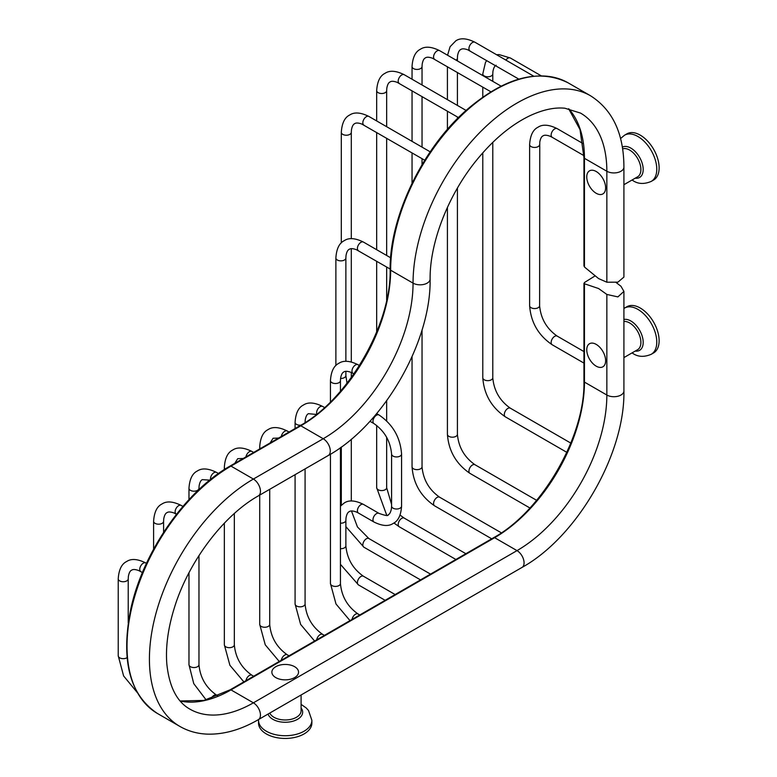 <?xml version="1.0" encoding="UTF-8"?>
<svg xmlns="http://www.w3.org/2000/svg" width="777" height="777" viewBox="0 0 777 777"><rect width="100%" height="100%" fill="white"/><g stroke="black" fill="none" stroke-linecap="round" stroke-linejoin="round"><path stroke-width="1.17" d="M616.18 282.566L620.978 286.276L623.912 291.394L617.9 296.901L606.847 294.434L598.581 288.529L584.45 283.77L584.45 282.527L594.735 276.107M568.725 108.77A127.04 73.349 -60 0 1 584.45 158.314L606.847 171.251A127.04 73.349 120 0 0 580.536 113.092L564.898 108.226C554.574 107.168 542.861 109.693 529.759 115.792C510.955 124.864 493.074 139.841 476.126 160.732C448.008 195.348 429.749 242.812 430.108 279.06C431.264 342.026 383.323 425.058 328.215 455.545L258.382 495.862C223.261 515.539 188.024 562.305 174.145 608.508C167.949 628.758 165.511 647.251 166.832 664.005C169.231 686.8 176.913 701.835 189.87 709.119A127.04 73.349 120 0 0 253.389 702.826L517.016 550.621A9.994 5.769 60 0 1 523.543 559.43A9.994 5.769 60 0 1 522.008 567.433C577.126 536.946 625.058 453.923 623.912 390.948A9.994 5.769 0 0 1 617.734 396.28A9.994 5.769 0 0 1 606.847 395.027L584.45 382.099L584.45 283.77L583.954 283.362L583.954 381.4A1.69 0.981 180 0 0 584.45 382.099A127.04 73.349 -60 0 1 494.619 537.694L517.016 550.621A127.04 73.349 120 0 0 606.847 395.027L606.847 294.434M584.45 265.491L584.45 267.006L598.581 278.574L606.847 282.216L617.9 282.168L623.912 277.088L623.912 167.172C623.824 133.693 612.694 109.897 590.53 95.775A147.028 84.887 120 0 0 477.224 135.169A147.028 84.887 120 0 0 413.053 283.139A127.04 73.349 -60 0 1 323.213 438.733L253.389 479.05L230.992 466.113L300.816 425.796A127.04 73.349 120 0 0 390.646 270.202A147.028 84.887 -60 0 1 454.827 122.242A147.028 84.887 -60 0 1 568.133 82.848C538.257 68.055 503.952 77.486 465.219 111.15C421.707 149.806 389.462 217.754 390.151 269.512A1.69 0.981 0 0 0 390.646 270.202L413.053 283.139A9.994 5.769 180 0 0 423.941 284.382A9.994 5.769 180 0 0 430.108 279.06M294.638 677.593A13.335 7.702 180 0 1 275.767 677.593A13.335 7.702 180 0 1 275.767 666.705A13.335 7.702 180 0 1 294.638 666.705A13.335 7.702 180 0 1 294.638 677.593M596.182 344.376A13.335 7.702 60 0 1 605.623 360.713A13.335 7.702 60 0 1 596.182 366.152A13.335 7.702 60 0 1 586.752 349.815A13.335 7.702 60 0 1 596.182 344.376M596.182 171.494A13.335 7.702 60 0 1 605.623 187.83A13.335 7.702 60 0 1 596.182 193.269A13.335 7.702 60 0 1 586.752 176.933A13.335 7.702 60 0 1 596.182 171.494M652.369 180.623A26.68 15.404 -120 0 0 653.603 180.041A26.68 15.404 -120 0 0 657.692 158.663A26.68 15.404 -120 0 0 640.267 135.149A26.68 15.404 60 0 0 626.922 133.829L624.572 135.188A26.68 15.404 60 0 1 637.907 136.509A26.68 15.404 -120 0 1 655.341 160.023A26.68 15.404 -120 0 1 651.252 181.4L653.603 180.041M258.634 721.687A26.68 15.404 0 0 0 258.527 723.047A26.68 15.404 0 0 0 274.99 737.276A26.68 15.404 0 0 0 304.069 733.935A26.68 15.404 180 0 0 311.878 723.047L311.878 720.318A26.68 15.404 180 0 1 304.069 731.215A26.68 15.404 0 0 1 274.99 734.556A26.68 15.404 0 0 1 258.527 720.318L258.527 723.047M652.369 353.506A26.68 15.404 -120 0 0 653.603 352.923A26.68 15.404 -120 0 0 657.692 331.546A26.68 15.404 -120 0 0 640.267 308.032A26.68 15.404 60 0 0 626.922 306.711L624.572 308.071A26.68 15.404 60 0 1 637.907 309.392A26.68 15.404 -120 0 1 655.341 332.906A26.68 15.404 -120 0 1 651.252 354.283L653.603 352.923M390.151 269.512C391.443 324.281 348.047 399.446 299.971 425.718L230.138 466.025A1.69 0.981 60 0 1 230.992 466.113A147.028 84.887 -60 0 0 134.936 595.677A147.028 84.887 -60 0 0 157.478 713.5L179.875 726.427A147.028 84.887 120 0 1 157.333 608.605A147.028 84.887 120 0 1 253.389 479.05A9.994 5.769 -120 0 1 259.916 487.849A9.994 5.769 -120 0 1 258.382 495.862M299.971 425.718A1.69 0.981 60 0 1 300.816 425.796L323.213 438.733A9.994 5.769 -120 0 1 329.749 447.533A9.994 5.769 -120 0 1 328.215 455.545M584.45 267.006L584.45 158.314A1.69 0.981 180 0 1 583.954 157.624L583.954 266.035M522.008 567.433L258.382 719.638A9.994 5.769 60 0 0 259.916 711.635A9.994 5.769 60 0 0 253.389 702.826L230.992 689.898A1.69 0.981 -120 0 0 230.138 689.811L493.774 537.606A1.69 0.981 -120 0 1 494.619 537.694L230.992 689.898A127.04 73.349 -60 0 1 180.215 701.048M623.912 321.474A15.88 9.169 60 0 1 629.671 322.97A15.88 9.169 -120 0 1 640.044 336.965A15.88 9.169 -120 0 1 637.606 349.689L623.912 357.595M301.087 694.988L301.087 710.809A15.88 9.169 180 0 1 296.435 717.288A15.88 9.169 0 0 1 280.983 719.648A15.88 9.169 0 0 1 269.804 713.043M622.61 148.893A15.88 9.169 60 0 1 629.671 150.087A15.88 9.169 -120 0 1 640.044 164.083A15.88 9.169 -120 0 1 637.606 176.806L623.912 184.712M606.847 282.216L606.847 171.251A9.994 5.769 0 0 0 617.734 172.494A9.994 5.769 0 0 0 623.912 167.172M635.188 178.195A17.444 10.072 -120 0 0 642.997 166.832A17.444 10.072 -120 0 0 630.866 148.116A17.444 10.072 60 0 0 622.328 147.144M268.065 714.053A17.444 10.072 0 0 0 280.06 721.814A17.444 10.072 0 0 0 297.542 719.308A17.444 10.072 180 0 0 301.087 708.012M635.188 351.078A17.444 10.072 -120 0 0 642.997 339.714A17.444 10.072 -120 0 0 630.866 320.998A17.444 10.072 60 0 0 623.912 319.464M137.238 692.511L123.611 675.941L118.23 655.798A4.992 2.885 0 0 0 121.319 658.459A4.992 2.885 0 0 0 126.768 657.837A4.992 2.885 0 0 0 127.088 657.633M118.23 655.798L118.23 578.855A4.992 2.885 0 0 0 121.319 581.526A4.992 2.885 0 0 0 126.768 580.895A4.992 2.885 0 0 0 128.224 578.855L128.37 576.495C128.992 572.96 130.07 570.852 131.604 570.192C132.945 569.201 135.305 569.318 138.685 570.541L142.434 572.552M146.474 563.344L145.794 562.946A4.992 2.885 120 0 0 143.289 563.189A4.992 2.885 120 0 0 140.025 567.598A4.992 2.885 120 0 0 140.792 571.6M153.603 549.164L153.603 521.309A4.992 2.885 0 0 0 156.692 523.98A4.992 2.885 0 0 0 162.131 523.348A4.992 2.885 0 0 0 163.597 521.309L163.733 518.949C164.365 515.413 165.443 513.315 166.977 512.655C168.308 511.654 170.668 511.771 174.048 512.995L176.496 514.248M182.916 506.41L181.158 505.4A4.992 2.885 120 0 0 178.661 505.652A4.992 2.885 120 0 0 175.398 510.052A4.992 2.885 120 0 0 176.165 514.053M211.315 698.368A4.992 2.885 -60 0 1 214.034 695.337A4.992 2.885 -60 0 1 216.53 695.085L217.929 695.891M206.128 699.892L193.764 683.643L188.976 664.665A4.992 2.885 0 0 0 192.055 667.326A4.992 2.885 0 0 0 197.504 666.705A4.992 2.885 0 0 0 198.97 664.665L198.97 555.584M188.976 499.621L188.976 488.306A4.992 2.885 0 0 0 192.055 490.977A4.992 2.885 0 0 0 197.504 490.345A4.992 2.885 0 0 0 198.97 488.306L199.106 485.946C199.738 482.41 200.816 480.303 202.341 479.642L209.751 480.137M218.483 473.523L216.53 472.397A4.992 2.885 120 0 0 214.034 472.649A4.992 2.885 120 0 0 210.557 479.487M245.95 680.681A4.992 2.885 -60 0 1 249.407 675.456A4.992 2.885 -60 0 1 251.903 675.213L253.661 676.233M243.871 681.885L229.885 665.248L224.339 644.793A4.992 2.885 0 0 0 227.428 647.455A4.992 2.885 0 0 0 232.877 646.833A4.992 2.885 0 0 0 234.333 644.793L234.333 513.51M224.339 469.561L224.339 467.346A4.992 2.885 0 0 0 225.243 468.987M253.661 452.447L251.903 451.427A4.992 2.885 120 0 0 249.407 451.68A4.992 2.885 120 0 0 245.95 456.905M281.313 660.265A4.992 2.885 -60 0 1 284.77 655.04A4.992 2.885 -60 0 1 287.267 654.788L289.034 655.807M279.234 661.46L265.258 644.832L259.712 624.368A4.992 2.885 0 0 0 262.801 627.039A4.992 2.885 0 0 0 268.24 626.408A4.992 2.885 0 0 0 269.706 624.368L269.706 489.325M259.712 448.96L259.712 446.921A4.992 2.885 0 0 0 260.518 448.494M289.034 432.031L287.267 431.012A4.992 2.885 120 0 0 284.77 431.254A4.992 2.885 120 0 0 281.313 436.48M316.686 639.84A4.992 2.885 -60 0 1 320.143 634.615A4.992 2.885 -60 0 1 322.64 634.372L324.407 635.392M314.607 641.044L300.631 624.407L295.085 603.952A4.992 2.885 0 0 0 298.164 606.614A4.992 2.885 0 0 0 303.613 605.992A4.992 2.885 0 0 0 305.079 603.952L305.079 468.9M305.079 422.348L305.079 422.601A4.992 2.885 0 0 0 305.079 422.348L305.215 419.988C305.847 416.443 306.925 414.345 308.459 413.685L316.443 414.452M295.085 428.535L295.085 422.348A4.992 2.885 0 0 0 300.854 425.194M324.572 407.546L322.64 406.439A4.992 2.885 120 0 0 320.143 406.682A4.992 2.885 120 0 0 316.841 414.131M352.059 619.424A4.992 2.885 -60 0 1 355.516 614.199A4.992 2.885 -60 0 1 358.012 613.947L359.77 614.966M349.98 620.619L336.004 603.991L330.448 583.527A4.992 2.885 0 0 0 333.537 586.188A4.992 2.885 0 0 0 338.986 585.567A4.992 2.885 0 0 0 340.443 583.527L340.443 447.649M330.448 401.971L330.448 380.633A4.992 2.885 0 0 0 333.537 383.304A4.992 2.885 0 0 0 338.986 382.672A4.992 2.885 0 0 0 340.443 380.633L340.588 378.273C341.22 374.737 342.298 372.63 343.822 371.969C345.163 370.979 347.523 371.095 350.903 372.319L353.885 373.883M359.411 365.53L358.012 364.724A4.992 2.885 120 0 0 355.516 364.967A4.992 2.885 120 0 0 352.253 369.376A4.992 2.885 120 0 0 353.011 373.378M385.149 600.32L358.44 584.896A4.992 2.885 -60 0 1 357.673 580.895A4.992 2.885 -60 0 1 360.936 576.485A4.992 2.885 -60 0 1 363.442 576.243L395.143 594.551M340.443 548.688A4.992 2.885 0 0 0 344.405 547.863A4.992 2.885 0 0 0 345.872 545.823C347.018 558.673 352.875 568.822 363.442 576.243M340.443 523.174A4.992 2.885 0 0 0 344.405 522.338A4.992 2.885 0 0 0 345.872 520.299L345.872 545.823M376.67 413.578L379.011 414.976C392.812 424.368 400.33 437.402 401.573 454.05L401.573 506.128C400.981 515.248 398.183 521.017 393.191 523.436C388.617 526.553 382.216 526.087 374.009 522.037L358.44 513.043A4.992 2.885 -60 0 1 357.673 509.042A4.992 2.885 -60 0 1 360.936 504.642A4.992 2.885 -60 0 1 363.442 504.39C355.244 500.339 348.844 499.873 344.25 502.981L340.443 506.148M374.009 522.037A4.992 2.885 -60 0 1 373.242 518.036A4.992 2.885 -60 0 1 376.505 513.626A4.992 2.885 -60 0 1 379.011 513.383L363.442 504.39M401.573 506.128A4.992 2.885 180 0 1 400.106 508.168A4.992 2.885 180 0 1 394.658 508.789A4.992 2.885 180 0 1 391.579 506.128L391.433 508.479C390.812 512.024 389.724 514.121 388.199 514.782C388.49 516.151 385.421 515.675 379.011 513.383M401.573 454.05A4.992 2.885 180 0 1 400.106 456.089A4.992 2.885 180 0 1 394.658 456.721A4.992 2.885 180 0 1 391.579 454.05L391.579 506.128M379.011 414.976A4.992 2.885 120 0 0 376.505 415.219A4.992 2.885 120 0 0 373.242 419.629A4.992 2.885 120 0 0 374.009 423.63C384.576 431.05 390.423 441.19 391.579 454.05M340.569 378.448A4.992 2.885 0 0 0 344.405 377.603A4.992 2.885 0 0 0 345.872 375.563L345.872 371.348M335.878 365.569L335.878 257.983A4.992 2.885 0 0 0 338.966 260.645A4.992 2.885 0 0 0 344.405 260.023A4.992 2.885 0 0 0 345.872 257.983L346.018 255.623C346.639 252.078 347.717 249.98 349.252 249.32C350.592 248.319 352.943 248.436 356.332 249.67L390.151 269.036M390.627 257.77L363.442 242.074A4.992 2.885 120 0 0 360.936 242.317A4.992 2.885 120 0 0 357.673 246.717A4.992 2.885 120 0 0 358.44 250.728M420.522 579.895L363.869 547.183A4.992 2.885 -60 0 1 363.102 543.181A4.992 2.885 -60 0 1 366.365 538.782A4.992 2.885 -60 0 1 368.861 538.529L430.516 574.125M341.307 242.91L341.307 132.343A4.992 2.885 0 0 0 344.386 135.004A4.992 2.885 0 0 0 349.835 134.382A4.992 2.885 0 0 0 351.301 132.343L351.437 129.982C352.068 126.437 353.147 124.339 354.681 123.679C356.012 122.688 358.372 122.795 361.752 124.029L424.757 160.237M430.215 151.845L368.861 116.433A4.992 2.885 120 0 0 366.365 116.676A4.992 2.885 120 0 0 363.102 121.076A4.992 2.885 120 0 0 363.869 125.087M455.885 559.479L399.232 526.767A4.992 2.885 -60 0 1 398.475 522.766A4.992 2.885 -60 0 1 401.738 518.356A4.992 2.885 -60 0 1 404.234 518.113L465.879 553.71M386.761 515.326L376.67 487.694A4.992 2.885 0 0 0 379.759 490.355A4.992 2.885 0 0 0 385.207 489.733A4.992 2.885 0 0 0 386.664 487.694L386.664 437.305M376.67 120.94L376.67 90.627A4.992 2.885 0 0 0 379.759 93.289A4.992 2.885 0 0 0 385.207 92.667A4.992 2.885 0 0 0 386.664 90.627L386.81 88.267C387.441 84.722 388.519 82.624 390.044 81.964C391.385 80.973 393.745 81.08 397.125 82.313L458.469 117.57M466.045 110.402L404.234 74.718A4.992 2.885 120 0 0 401.738 74.961A4.992 2.885 120 0 0 398.475 79.361A4.992 2.885 120 0 0 399.232 83.372M491.695 538.801L434.605 505.846A4.992 2.885 -60 0 1 433.838 501.835A4.992 2.885 -60 0 1 437.101 497.435A4.992 2.885 -60 0 1 439.607 497.193L501.369 532.847M434.605 505.846C420.804 496.445 413.277 483.42 412.043 466.763A4.992 2.885 0 0 0 415.132 469.434A4.992 2.885 0 0 0 420.571 468.803A4.992 2.885 0 0 0 422.037 466.763L422.037 329.914M412.043 79.225L412.043 66.55A4.992 2.885 0 0 0 415.132 69.221A4.992 2.885 0 0 0 420.571 68.59A4.992 2.885 0 0 0 422.037 66.55L422.183 64.19C422.805 60.655 423.883 58.547 425.417 57.886C426.758 56.896 429.118 57.012 432.498 58.236L490.86 91.773M501.068 86.13L439.607 50.641A4.992 2.885 120 0 0 437.101 50.884A4.992 2.885 120 0 0 433.838 55.293A4.992 2.885 120 0 0 434.605 59.295M529.914 507.983L469.978 473.387A4.992 2.885 -60 0 1 469.211 469.376A4.992 2.885 -60 0 1 472.474 464.976A4.992 2.885 -60 0 1 474.97 464.733L536.625 500.32M469.978 473.387C456.167 463.986 448.65 450.961 447.416 434.304A4.992 2.885 0 0 0 450.495 436.975A4.992 2.885 0 0 0 455.944 436.344A4.992 2.885 0 0 0 457.41 434.304L457.41 188.102M456.05 60.14A4.992 2.885 0 0 0 457.41 58.158L457.546 55.808C458.177 52.263 459.256 50.165 460.79 49.505C462.121 48.504 464.481 48.621 467.861 49.845L518.822 79.108M533.702 76.165L474.97 42.249A4.992 2.885 120 0 0 472.474 42.502A4.992 2.885 120 0 0 469.211 46.902A4.992 2.885 120 0 0 469.978 50.903M566.812 452.331L505.341 416.841A4.992 2.885 -60 0 1 504.584 412.84A4.992 2.885 -60 0 1 507.847 408.44A4.992 2.885 -60 0 1 510.343 408.187L570.804 443.094M505.341 416.841C491.54 407.449 484.022 394.425 482.789 377.768A4.992 2.885 0 0 0 485.868 380.429A4.992 2.885 0 0 0 491.317 379.807A4.992 2.885 0 0 0 492.783 377.768L492.783 142.356M482.789 75.573L482.789 73.902A4.992 2.885 0 0 0 485.868 76.573A4.992 2.885 0 0 0 491.317 75.952A4.992 2.885 0 0 0 492.783 73.902L492.919 71.552C493.55 68.007 494.628 65.909 496.153 65.249M541.21 75.816L510.343 57.993A4.992 2.885 120 0 0 507.847 58.246A4.992 2.885 120 0 0 505.866 60.091M583.954 363.102L552.185 344.755A4.992 2.885 -60 0 1 551.417 340.753A4.992 2.885 -60 0 1 554.681 336.354A4.992 2.885 -60 0 1 557.187 336.101L583.954 351.563M552.185 344.755C538.383 335.363 530.856 322.338 529.623 305.682A4.992 2.885 0 0 0 532.711 308.343A4.992 2.885 0 0 0 538.15 307.721A4.992 2.885 0 0 0 539.617 305.682L539.762 142.201C540.384 138.656 541.462 136.558 542.997 135.897C544.337 134.897 546.697 135.013 550.077 136.237L552.185 137.296A4.992 2.885 120 0 1 551.417 133.294A4.992 2.885 120 0 1 554.681 128.895A4.992 2.885 120 0 1 557.187 128.642C548.989 124.592 542.589 124.126 537.995 127.234C533.012 129.662 530.215 135.431 529.623 144.551A4.992 2.885 0 0 0 532.711 147.222A4.992 2.885 0 0 0 538.15 146.591A4.992 2.885 0 0 0 539.617 144.551M230.138 466.025C185.266 491.151 142.764 552.418 130.759 609.168C120.61 660.052 129.516 694.832 157.478 713.5M568.638 108.751L580.011 129.565L583.954 157.624M180.157 700.98L203.865 700.427L230.138 689.811M493.774 537.606C541.841 511.344 585.246 436.169 583.954 381.4M623.912 390.948L623.912 291.394M568.133 82.848L590.53 95.775M258.382 719.638C240.821 729.807 223.737 734.634 207.129 734.119C197.203 733.711 188.121 731.138 179.875 726.427M651.252 181.4C644.211 184.372 638.102 184.1 632.915 180.575L632.022 180.031M620.532 138.539L624.572 135.188M301.087 704.351L306.245 707.973L308.527 710.518L311.878 720.318M258.547 719.551L258.527 720.318M651.252 354.283C644.211 357.255 638.102 356.983 632.915 353.457L632.022 352.913M623.912 308.479L624.572 308.071M128.224 622.892L128.224 578.855M118.23 578.855C118.823 569.735 121.62 563.966 126.612 561.538C131.196 558.43 137.597 558.896 145.794 562.946M163.597 532.342L163.597 521.309M153.603 521.309C154.196 512.189 156.983 506.419 161.975 503.991C166.569 500.883 172.97 501.35 181.158 505.4M216.53 695.085C205.973 687.664 200.116 677.525 198.97 664.665M198.97 489.559L198.97 488.306M188.976 664.665L188.976 572.804M188.976 488.306C189.569 479.186 192.356 473.416 197.348 470.988C201.942 467.88 208.333 468.346 216.53 472.397M251.903 675.213C241.336 667.793 235.489 657.643 234.333 644.793M224.339 644.793L224.339 523.183M224.339 467.346C224.932 458.216 227.729 452.447 232.721 450.029C237.315 446.911 243.706 447.387 251.903 451.427M243.24 458.469L237.713 458.683L234.771 463.354M287.267 654.788C276.709 647.367 270.852 637.227 269.706 624.368M259.712 624.368L259.712 495.095M259.712 446.921C260.305 437.801 263.102 432.031 268.084 429.603C272.678 426.495 279.079 426.962 287.267 431.012M278.613 438.043L273.086 438.257L270.134 442.939M322.64 634.372C312.082 626.952 306.225 616.802 305.079 603.952M295.085 603.952L295.085 474.669M295.085 422.348C295.678 413.228 298.465 407.449 303.457 405.031C308.051 401.923 314.442 402.389 322.64 406.439M358.012 613.947C347.445 606.526 341.598 596.386 340.443 583.527M340.443 391.239L340.443 380.633M330.448 583.527L330.448 454.224M330.448 380.633C331.051 371.513 333.838 365.744 338.83 363.315C343.424 360.207 349.815 360.674 358.012 364.724M358.44 584.896L340.443 564.335M345.872 520.299L346.018 517.938C346.639 514.403 347.717 512.305 349.252 511.645C350.592 510.644 352.943 510.761 356.332 511.985L358.44 513.043M369.939 421.28L374.009 423.63M345.872 361.334L345.872 257.983M345.872 375.563L347.008 383.236M363.442 242.074C355.244 238.024 348.844 237.558 344.25 240.666C339.267 243.084 336.47 248.863 335.878 257.983M363.869 547.183L345.872 526.621M368.861 538.529L357.449 526.942L351.476 510.994M351.301 501L351.301 439.209M351.301 377.535L351.301 372.494M351.301 361.936L351.301 248.689M351.301 238.675L351.301 132.343M341.307 505.235L341.307 447.028M341.307 132.343C341.899 123.222 344.687 117.444 349.679 115.025C354.273 111.917 360.664 112.383 368.861 116.433M399.232 526.767L393.92 522.989M404.234 518.113L400.048 515.083M391.579 504.438L386.664 487.694M386.664 420.891L386.664 400.738M386.664 300.155L386.664 267.026M386.664 255.487L386.664 138.248M386.664 126.709L386.664 90.627M376.67 487.694L376.67 425.417M376.67 332.002L376.67 261.257M376.67 249.708L376.67 132.478M376.67 90.627C377.272 81.507 380.06 75.728 385.052 73.31C389.646 70.202 396.037 70.668 404.234 74.718M439.607 497.193C429.04 489.763 423.183 479.623 422.037 466.763M422.037 164.714L422.037 158.673M422.037 147.135L422.037 96.533M422.037 84.994L422.037 66.55M412.043 466.763L412.043 356.692M412.043 183.265L412.043 152.904M412.043 141.365L412.043 90.763M412.043 66.55C412.636 57.43 415.433 51.661 420.415 49.233C425.009 46.125 431.41 46.591 439.607 50.641M474.97 464.733C464.413 457.303 458.556 447.163 457.41 434.304M457.41 118.628L457.41 116.958M457.41 105.419L457.41 72.465M457.41 60.917L457.41 58.158M447.416 434.304L447.416 207.401M447.416 129.419L447.416 111.189M447.416 99.641L447.416 66.686M447.562 55.235L450.087 46.727L455.788 40.851C460.382 37.733 466.773 38.209 474.97 42.249M510.343 408.187C499.786 400.767 493.929 390.627 492.783 377.768M492.783 81.342L492.783 73.902M482.789 377.768L482.789 152.826M482.789 97.057L482.789 87.111M482.789 73.902L485.46 62.471L486.703 60.567M510.343 57.993L499.106 54.594L496.61 54.74M557.187 336.101C546.619 328.681 540.763 318.541 539.617 305.682M529.623 305.682L529.623 144.551M583.061 143.59L557.187 128.642M583.935 155.633L552.185 137.296"/></g></svg>
